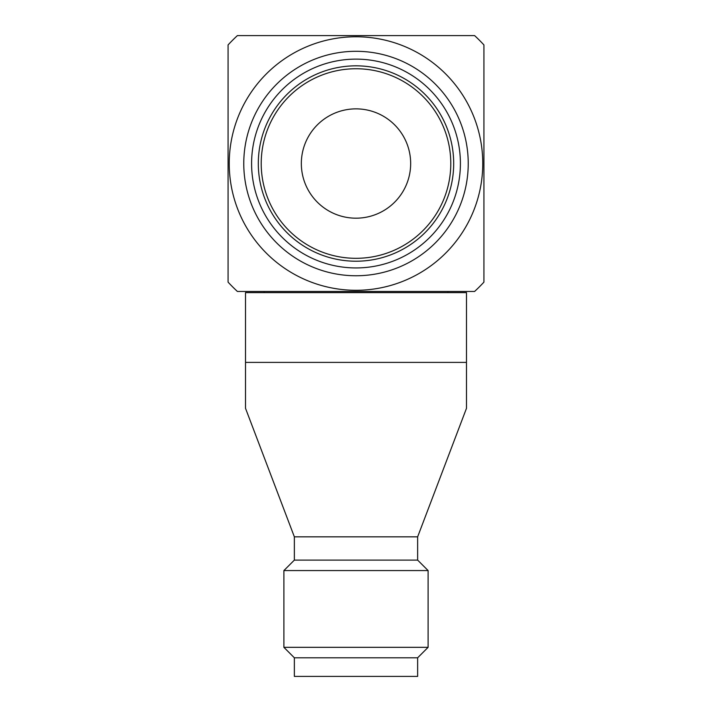 <?xml version="1.0" encoding="UTF-8"?>
<svg xmlns="http://www.w3.org/2000/svg" width="712" height="712" viewBox="0 0 712 712"><rect width="100%" height="100%" fill="white"/><g stroke="black" fill="none" stroke-linecap="round" stroke-linejoin="round"><path stroke-width="1.07" d="M474.601 291.457L237.399 291.457A174.449 174.449 0 0 1 228.071 282.13L228.071 44.927A174.449 174.449 0 0 1 237.399 35.6L474.601 35.6A174.449 174.449 0 0 1 483.929 44.927L483.929 282.13A174.449 174.449 0 0 1 474.601 291.457M294.359 536.839L294.359 560.104L417.641 560.104L417.641 536.839L294.359 536.839L245.515 408.305L245.515 362.399L245.515 403.384M417.641 560.104L428.108 570.57L428.108 647.324L283.892 647.324L294.359 657.79L417.641 657.79L417.641 676.4L294.359 676.4L294.359 657.79M447.875 291.457L447.875 292.614M466.485 362.399L466.485 408.305L466.485 362.399L466.485 408.305L466.485 362.399L245.515 362.399L245.515 292.614L466.485 292.614L466.485 362.399M294.359 560.104L283.892 570.57L428.108 570.57M356 65.833A97.686 97.686 0 0 1 453.686 163.529A97.686 97.686 0 0 1 356 261.215A97.686 97.686 0 0 1 258.314 163.529A97.686 97.686 0 0 1 356 65.833M450.785 163.529A94.785 94.785 0 0 0 356 68.744A94.785 94.785 0 0 0 261.215 163.529A94.785 94.785 0 0 0 356 258.314A94.785 94.785 0 0 0 450.785 163.529M356 59.123A104.406 104.406 0 0 1 460.406 163.529A104.406 104.406 0 0 1 356 267.935A104.406 104.406 0 0 1 251.594 163.529A104.406 104.406 0 0 1 356 59.123M410.664 163.529A54.664 54.664 0 0 1 356 218.184A54.664 54.664 0 0 1 301.336 163.529A54.664 54.664 0 0 1 356 108.865A54.664 54.664 0 0 1 410.664 163.529M356 275.758A112.229 112.229 0 0 0 468.229 163.529A112.229 112.229 0 0 0 356 51.3A112.229 112.229 0 0 0 243.771 163.529A112.229 112.229 0 0 0 356 275.758M229.237 163.529A126.763 126.763 0 0 0 356 290.291A126.763 126.763 0 0 0 482.763 163.529A126.763 126.763 0 0 0 356 36.766A126.763 126.763 0 0 0 229.237 163.529M417.641 536.839L466.485 408.305M264.125 291.457L264.125 292.614M283.892 570.57L283.892 647.324M417.641 657.79L428.108 647.324"/></g></svg>
